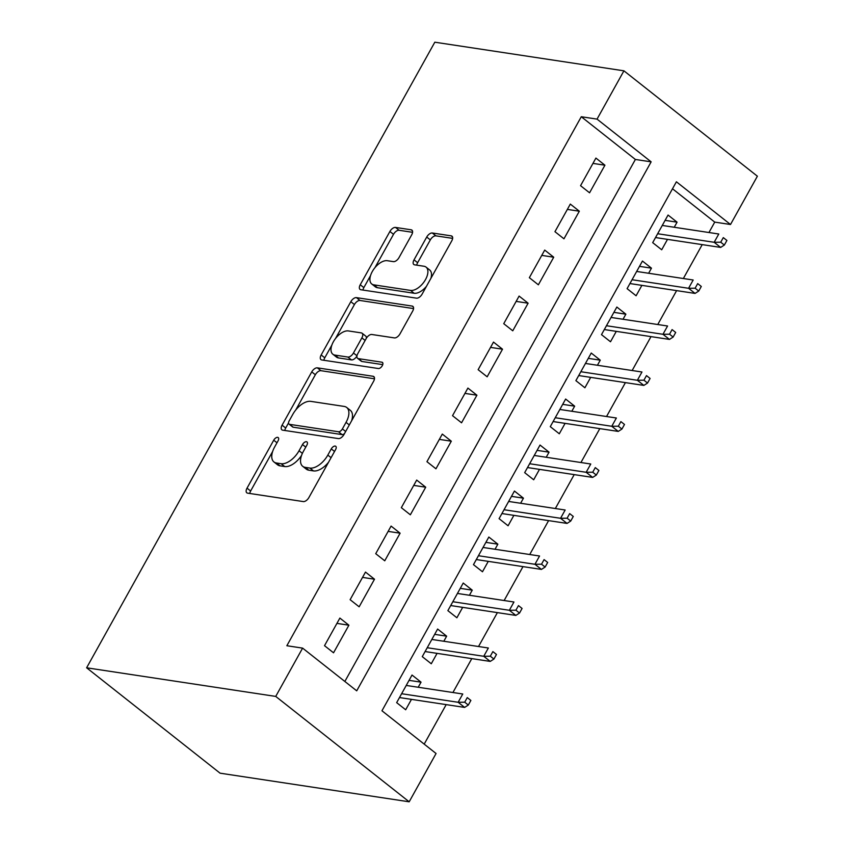 <?xml version="1.0" encoding="UTF-8"?>
<svg xmlns="http://www.w3.org/2000/svg" width="844" height="844" viewBox="0 0 844 844"><rect width="100%" height="100%" fill="white"/><g stroke="black" fill="none" stroke-linecap="round" stroke-linejoin="round"><path stroke-width="1.27" d="M277.655 437.361A3.735 1.983 -51.7 0 0 273.73 440.188L247.028 488.159A5.328 2.838 -51.7 0 0 246.817 492.812A5.328 2.838 -51.7 0 0 247.608 493.149L303.302 501.579A5.328 2.838 -51.7 0 0 308.904 497.527L335.606 449.557A3.735 1.983 -51.7 0 0 335.754 446.297A3.735 1.983 -51.7 0 0 335.195 446.065A3.735 1.983 -51.7 0 0 331.27 448.902L327.82 455.106A17.059 9.094 -51.7 0 1 309.875 468.061L305.233 467.354A17.059 9.094 -51.7 0 1 302.701 466.299A17.059 9.094 -51.7 0 1 303.376 451.413L306.836 445.199A3.735 1.983 -51.7 0 0 306.984 441.939A3.735 1.983 -51.7 0 0 306.425 441.707A3.735 1.983 -51.7 0 0 302.5 444.545L299.05 450.749A17.059 9.094 -51.7 0 1 281.105 463.704L276.463 462.997A17.059 9.094 -51.7 0 1 273.931 461.942A17.059 9.094 -51.7 0 1 274.606 447.056L278.066 440.842A3.735 1.983 -51.7 0 0 278.214 437.593A3.735 1.983 -51.7 0 0 277.655 437.361M411.714 234.78A5.328 2.838 -51.7 0 0 411.925 230.127A5.328 2.838 -51.7 0 0 411.133 229.79L395.509 227.426A5.328 2.838 -51.7 0 0 389.896 231.478L360.24 284.755A5.328 2.838 -51.7 0 0 360.029 289.408A5.328 2.838 -51.7 0 0 360.821 289.735L416.514 298.164A5.328 2.838 -51.7 0 0 422.116 294.123L451.772 240.846A5.328 2.838 -51.7 0 0 451.983 236.193A5.328 2.838 -51.7 0 0 451.192 235.856L432.318 232.997A5.328 2.838 -51.7 0 0 426.716 237.048L414.024 259.846A5.328 2.838 -51.7 0 0 413.813 264.499A5.328 2.838 -51.7 0 0 414.604 264.837L423.962 266.25A14.264 7.596 -51.7 0 1 426.083 267.137A14.264 7.596 -51.7 0 1 424.437 281.337A14.264 7.596 -51.7 0 1 410.522 290.41L373.86 284.861A14.264 7.596 -51.7 0 1 371.74 283.974A14.264 7.596 -51.7 0 1 373.386 269.763A14.264 7.596 -51.7 0 1 387.301 260.701L393.409 261.629A5.328 2.838 -51.7 0 0 399.022 257.578L411.714 234.78M344.848 681.467L635.384 159.463L581.284 116.736L597.046 119.12L623.927 70.822L434.818 42.2L86.615 667.794L220.073 773.178L409.182 801.8L436.063 753.502L381.963 710.775L676.392 181.787L730.503 224.504L757.384 176.206L623.927 70.822M581.284 116.736L286.854 645.734L302.606 648.118L275.724 696.416L86.615 667.794M317.344 367.847A5.328 2.838 -51.7 0 0 311.742 371.898L282.086 425.176A5.328 2.838 -51.7 0 0 281.875 429.828A5.328 2.838 -51.7 0 0 282.666 430.155L338.36 438.585A5.328 2.838 -51.7 0 0 343.962 434.544L373.618 381.266A5.328 2.838 -51.7 0 0 373.829 376.614A5.328 2.838 -51.7 0 0 373.037 376.276L317.344 367.847L320.952 370.695A5.328 2.838 -51.7 0 0 315.35 374.747L295.706 410.047M321.163 354.965L350.819 301.688A5.328 2.838 -51.7 0 1 356.432 297.637L412.115 306.066A5.328 2.838 -51.7 0 1 412.906 306.404A5.328 2.838 -51.7 0 1 412.695 311.056L400.003 333.855A5.328 2.838 -51.7 0 1 394.401 337.906L371.814 334.488A5.328 2.838 -51.7 0 0 366.201 338.528L357.782 353.657A5.328 2.838 -51.7 0 0 357.582 358.31A5.328 2.838 -51.7 0 0 358.373 358.637L381.878 362.192A3.735 1.983 -51.7 0 1 382.438 362.424A3.735 1.983 -51.7 0 1 382.005 366.148A3.735 1.983 -51.7 0 1 378.365 368.522L321.743 359.945A5.328 2.838 -51.7 0 1 320.952 359.618A5.328 2.838 -51.7 0 1 321.163 354.965L324.771 357.814L331.882 345.048M674.24 227.268L677.067 222.172L665.093 220.358M677.067 222.172L668.058 215.051L652.686 242.65L661.707 249.771L667.499 239.369M648.635 273.266L651.462 268.17L639.499 266.356M651.462 268.17L642.453 261.049L627.092 288.648L636.102 295.769L641.894 285.367M623.03 319.264L625.868 314.168L613.894 312.354M625.868 314.168L616.848 307.047L601.487 334.646L610.507 341.767L616.289 331.365M597.425 365.262L600.263 360.166L588.289 358.362M600.263 360.166L591.243 353.045L575.882 380.644L584.903 387.765L590.694 377.363M571.821 411.26L574.659 406.164L562.684 404.36M574.659 406.164L565.638 399.054L550.277 426.653L559.298 433.774L565.09 423.361M546.216 457.269L549.054 452.173L537.079 450.358M549.054 452.173L540.033 445.052L524.673 472.651L533.693 479.772L539.485 469.369M520.621 503.267L523.449 498.171L511.485 496.356M523.449 498.171L514.439 491.05L499.078 518.649L508.088 525.77L513.88 515.367M495.017 549.265L497.854 544.169L485.88 542.354M497.854 544.169L488.834 537.048L473.473 564.647L482.483 571.768L488.275 561.365M469.412 595.263L472.25 590.167L460.275 588.352M472.25 590.167L463.229 583.046L447.869 610.645L456.889 617.766L462.67 607.364M443.807 641.261L446.645 636.165L434.671 634.35M446.645 636.165L437.625 629.044L422.264 656.643L431.284 663.764L437.076 653.361M339.879 618.082L324.518 645.681L333.538 652.802L348.899 625.204L339.879 618.082M365.484 572.084L350.123 599.683L359.143 606.804L374.504 579.206L365.484 572.084M391.088 526.086L375.728 553.685L384.748 560.806L400.109 533.197L391.088 526.086M416.693 480.078L401.333 507.677L410.353 514.798L425.714 487.199L416.693 480.078M442.298 434.08L426.937 461.679L435.947 468.8L451.308 441.201L442.298 434.08M467.903 388.082L452.532 415.681L461.552 422.802L476.913 395.203L467.903 388.082M493.497 342.084L478.137 369.683L487.157 376.804L502.518 349.205L493.497 342.084M519.102 296.086L503.741 323.685L512.762 330.806L528.122 303.207L519.102 296.086M544.707 250.088L529.346 277.687L538.366 284.808L553.727 257.209L544.707 250.088M570.312 204.09L554.951 231.689L563.961 238.81L579.332 211.211L570.312 204.09M589.566 192.801L604.926 165.202L595.917 158.081L580.556 185.691L589.566 192.801M424.194 744.123L446.191 704.613M452.922 692.513L471.796 658.615M478.527 646.515L497.39 612.617M504.132 600.517L522.995 566.619M529.737 554.519L548.6 520.621M555.341 508.521L574.205 474.623M580.936 462.523L599.81 428.625M606.541 416.514L625.415 382.617M632.145 370.516L651.009 336.619M657.75 324.518L676.614 290.621M683.355 278.52L702.219 244.623M708.949 232.522L714.741 222.12L672.51 188.771M418.202 687.259L421.04 682.163L412.02 675.042L396.659 702.641L405.679 709.762L411.471 699.359M714.741 222.12L730.503 224.504M302.606 648.118L356.717 690.835L651.146 161.848L597.046 119.12M275.724 696.416L409.182 801.8M635.384 159.463L651.146 161.848M421.04 682.163L409.066 680.359M348.899 625.204L336.925 623.389M374.504 579.206L362.53 577.391M400.109 533.197L388.134 531.393M425.714 487.199L413.739 485.395M451.308 441.201L439.344 439.386M476.913 395.203L464.938 393.388M502.518 349.205L490.543 347.39M528.122 303.207L516.148 301.392M553.727 257.209L541.753 255.394M579.332 211.211L567.358 209.396M604.926 165.202L592.963 163.398M273.931 461.942L277.539 464.791A17.059 9.094 -51.7 0 0 280.071 465.846L276.463 462.997M301.551 455.422A17.059 9.094 -51.7 0 1 284.713 466.553L280.071 465.846M302.701 466.299L306.309 469.148A17.059 9.094 -51.7 0 0 308.841 470.203L305.233 467.354M328.548 462.227A17.059 9.094 -51.7 0 1 313.483 470.91L308.841 470.203M272.644 451.466L250.636 491.008A5.328 2.838 -51.7 0 0 249.771 493.476M374.483 378.798L320.952 370.695M288.564 422.876L285.694 428.024A5.328 2.838 -51.7 0 0 284.829 430.493M289.186 420.861A3.735 1.983 -51.7 0 0 289.038 424.121A3.735 1.983 -51.7 0 0 289.587 424.353L338.465 431.748A3.735 1.983 -51.7 0 0 342.4 428.921L346.04 422.369A17.059 9.094 -51.7 0 0 346.715 407.483A17.059 9.094 -51.7 0 0 344.183 406.428L310.771 401.364A17.059 9.094 -51.7 0 0 292.826 414.32L289.186 420.861M289.038 424.121L292.646 426.969A3.735 1.983 -51.7 0 0 293.195 427.201L289.587 424.353M344.468 433.637A3.735 1.983 -51.7 0 1 342.073 434.597L293.195 427.201M351.61 420.808A17.059 9.094 -51.7 0 0 350.323 410.332L346.715 407.483M335.479 338.571L354.427 304.536L350.819 301.688M413.56 308.587L360.029 300.485A5.328 2.838 -51.7 0 0 354.427 304.536M357.582 358.31L361.179 361.158A5.328 2.838 -51.7 0 0 361.971 361.485L382.743 364.629M348.382 330.932A14.264 7.596 -51.7 0 0 334.456 339.995A14.264 7.596 -51.7 0 0 332.821 354.206A14.264 7.596 -51.7 0 0 334.931 355.092L347.844 357.044A5.328 2.838 -51.7 0 0 353.457 353.003L361.876 337.874A5.328 2.838 -51.7 0 0 362.087 333.222A5.328 2.838 -51.7 0 0 361.295 332.895L348.382 330.932M332.821 354.206L336.429 357.054A14.264 7.596 -51.7 0 0 338.539 357.94L334.931 355.092M356.928 356.073A5.328 2.838 -51.7 0 1 351.452 359.892L338.539 357.94M366.338 338.296A5.328 2.838 -51.7 0 0 365.695 336.07L362.087 333.222M324.771 357.814A5.328 2.838 -51.7 0 0 323.906 360.282M371.74 283.974L375.348 286.823A14.264 7.596 -51.7 0 0 377.468 287.709L373.86 284.861M426.463 286.316A14.264 7.596 -51.7 0 1 414.13 293.258L377.468 287.709M430.873 278.404A14.264 7.596 -51.7 0 0 429.68 269.985L426.083 267.137M452.637 238.377L435.926 235.845A5.328 2.838 -51.7 0 0 430.324 239.896L417.632 262.695A5.328 2.838 -51.7 0 0 416.767 265.164M370.558 275.555L363.848 287.604A5.328 2.838 -51.7 0 0 362.994 290.062M412.568 232.311L399.117 230.275A5.328 2.838 -51.7 0 0 393.504 234.326L374.968 267.632M468.314 705.046L470.878 700.446L467.27 697.598L464.706 702.197L468.314 705.046L464.633 707.409L458.144 702.282L462.755 694L406.238 685.444M467.27 697.598L470.878 700.446M464.706 702.197L458.144 702.282L401.628 693.726M464.633 707.409L399.497 697.555M493.919 659.048L496.472 654.448L492.875 651.6L490.311 656.199L493.919 659.048L490.237 661.411L483.749 656.284L488.359 648.002L431.833 639.446M492.875 651.6L496.472 654.448M490.311 656.199L483.749 656.284L427.233 647.728M490.237 661.411L425.102 651.547M519.524 613.05L522.077 608.45L518.469 605.602L515.916 610.201L519.524 613.05L515.842 615.413L509.354 610.286L513.954 602.004L457.437 593.448M518.469 605.602L522.077 608.45M515.916 610.201L509.354 610.286L452.827 601.73M515.842 615.413L450.707 605.549M545.119 567.052L547.682 562.452L544.074 559.604L541.521 564.203L545.119 567.052L541.447 569.415L534.948 564.288L539.559 556.006L483.042 547.45M544.074 559.604L547.682 562.452M541.521 564.203L534.948 564.288L478.432 555.732M541.447 569.415L476.301 559.551M570.723 521.054L573.287 516.454L569.679 513.606L567.115 518.205L570.723 521.054L567.052 523.407L560.553 518.29L565.163 510.008L508.647 501.452M569.679 513.606L573.287 516.454M567.115 518.205L560.553 518.29L504.037 509.734M567.052 523.407L501.906 513.553M596.328 475.056L598.892 470.456L595.284 467.608L592.72 472.207L596.328 475.056L592.646 477.409L586.158 472.281L590.768 464.01L534.252 455.454M595.284 467.608L598.892 470.456M592.72 472.207L586.158 472.281L529.642 463.736M592.646 477.409L527.511 467.555M621.933 429.058L624.497 424.458L620.889 421.61L618.325 426.209L621.933 429.058L618.251 431.411L611.763 426.283L616.373 418.002L559.846 409.456M620.889 421.61L624.497 424.458M618.325 426.209L611.763 426.283L555.246 417.727M618.251 431.411L553.115 421.557M647.538 383.049L650.091 378.45L646.483 375.601L643.93 380.201L647.538 383.049L643.856 385.413L637.368 380.285L641.967 372.004L585.451 363.447M646.483 375.601L650.091 378.45M643.93 380.201L637.368 380.285L580.841 371.729M643.856 385.413L578.72 375.559M673.143 337.051L675.696 332.452L672.088 329.603L669.535 334.203L673.143 337.051L669.461 339.415L662.962 334.287L667.572 326.006L611.056 317.449M672.088 329.603L675.696 332.452M669.535 334.203L662.962 334.287L606.446 325.731M669.461 339.415L604.325 329.55M698.737 291.053L701.301 286.454L697.693 283.605L695.129 288.205L698.737 291.053L695.066 293.417L688.567 288.289L693.177 280.008L636.661 271.452M697.693 283.605L701.301 286.454M695.129 288.205L688.567 288.289L632.05 279.733M695.066 293.417L629.919 283.552M724.342 245.055L726.906 240.456L723.297 237.607L720.734 242.207L724.342 245.055L720.66 247.419L714.172 242.291L718.782 234.01L662.266 225.453M723.297 237.607L726.906 240.456M720.734 242.207L714.172 242.291L657.655 233.735M720.66 247.419L655.524 237.554M276.99 442.762L273.73 440.188M334.541 451.477L331.27 448.902M305.76 447.12L302.5 444.545M284.713 466.553L281.105 463.704M302.374 453.386L299.05 450.749M313.483 470.91L309.875 468.061M331.08 457.68L327.82 455.106M250.636 491.008L247.028 488.159M374.335 377.3L373.037 376.276M285.694 428.024L282.086 425.176M315.35 374.747L311.742 371.898M342.073 434.597L338.465 431.748M345.66 431.495L342.4 428.921M349.3 424.943L346.04 422.369M360.029 300.485L356.432 297.637M413.412 307.089L412.115 306.066M361.971 361.485L358.373 358.637M382.786 362.909L381.878 362.192M351.452 359.892L347.844 357.044M356.98 355.778L353.457 353.003M365.135 340.448L361.876 337.874M414.13 293.258L410.522 290.41M417.632 262.695L414.024 259.846M430.324 239.896L426.716 237.048M435.926 235.845L432.318 232.997M452.489 236.879L451.192 235.856M363.848 287.604L360.24 284.755M393.504 234.326L389.896 231.478M399.117 230.275L395.509 227.426M412.421 230.813L411.133 229.79"/></g></svg>
